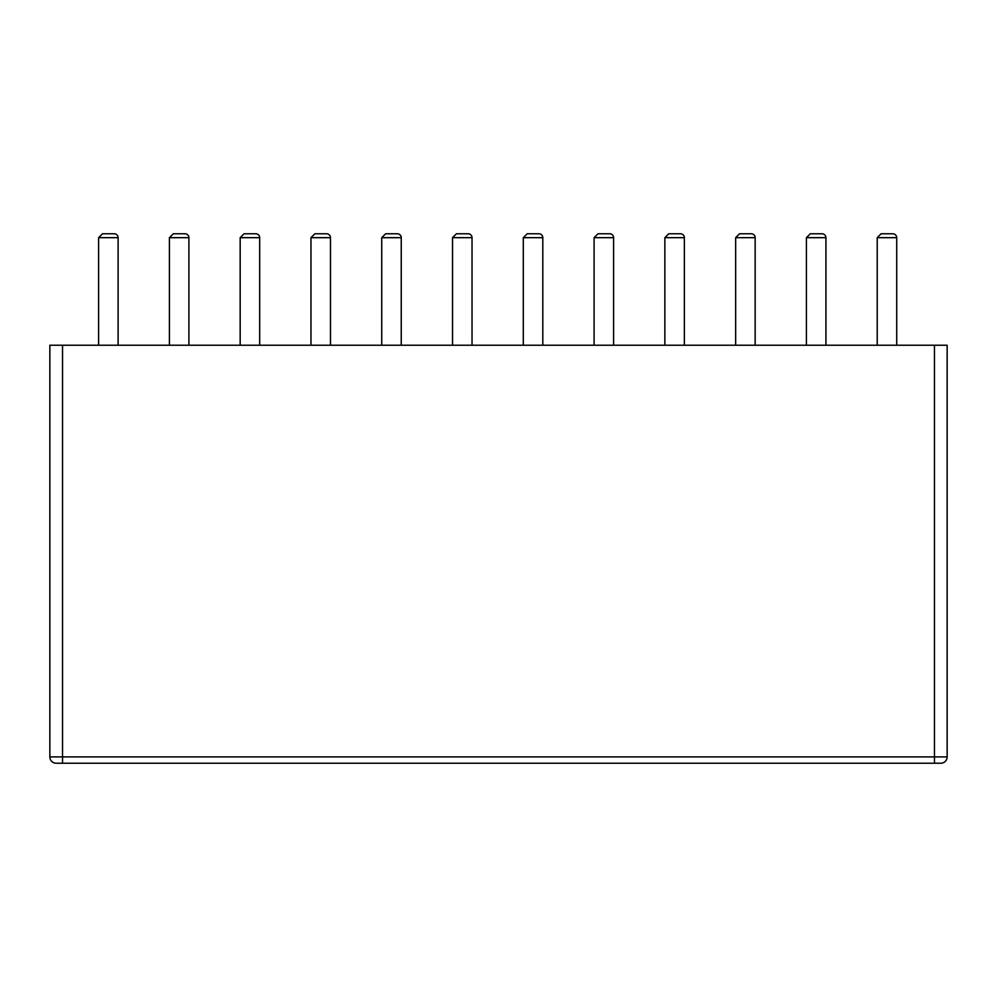 <?xml version="1.0" encoding="UTF-8"?>
<svg xmlns="http://www.w3.org/2000/svg" width="997" height="997" viewBox="0 0 997 997"><rect width="100%" height="100%" fill="white"/><g stroke="black" fill="none" stroke-linecap="round" stroke-linejoin="round"><path stroke-width="0.75" stroke-dasharray="4.99 3.74" d="M881.111 233.772L892.813 233.772M896.714 345.236L877.21 345.236L896.714 345.236M62.524 345.236L947.15 345.236L947.15 756.897A6.343 6.343 0 0 1 940.807 763.228L56.193 763.228A6.343 6.343 0 0 1 49.85 756.897L49.85 345.236L62.524 345.236L62.524 756.897L49.85 756.897M330.468 345.236L310.964 345.236L330.468 345.236M472.03 345.236L452.526 345.236L472.03 345.236M401.243 345.236L381.739 345.236L401.243 345.236M684.366 345.236L664.862 345.236L684.366 345.236M613.591 345.236L594.087 345.236L613.591 345.236M542.804 345.236L523.3 345.236L542.804 345.236M259.681 345.236L240.177 345.236L259.681 345.236M188.907 345.236L169.403 345.236L188.907 345.236M755.153 345.236L735.649 345.236L755.153 345.236M825.927 345.236L806.423 345.236L825.927 345.236M118.12 345.236L98.616 345.236L118.12 345.236M314.865 233.772L326.567 233.772M456.427 233.772L468.129 233.772M385.64 233.772L397.342 233.772M668.763 233.772L680.465 233.772M597.988 233.772L609.69 233.772M527.201 233.772L538.903 233.772M244.078 233.772L255.78 233.772M173.304 233.772L185.006 233.772M739.55 233.772L751.252 233.772M810.324 233.772L822.027 233.772M102.517 233.772L114.219 233.772M877.21 237.672L896.714 237.672M934.476 345.236L934.476 756.897L62.524 756.897L62.524 763.228M940.807 763.228A6.343 6.343 0 0 0 947.15 756.897L934.476 756.897L934.476 763.228M310.964 237.672L330.468 237.672M452.526 237.672L472.03 237.672M381.739 237.672L401.243 237.672M664.862 237.672L684.366 237.672M594.087 237.672L613.591 237.672M523.3 237.672L542.804 237.672M240.177 237.672L259.681 237.672M169.403 237.672L188.907 237.672M735.649 237.672L755.153 237.672M806.423 237.672L825.927 237.672M98.616 237.672L118.12 237.672"/><path stroke-width="1.5" d="M896.714 345.236L896.714 237.672A3.901 3.901 0 0 0 892.813 233.772L881.111 233.772L877.21 237.672L877.21 345.236M49.85 756.897L49.85 345.236L934.476 345.236L934.476 756.897L947.15 756.897A6.343 6.343 0 0 1 940.807 763.228L56.193 763.228A6.343 6.343 0 0 1 49.85 756.897L934.476 756.897L934.476 763.228M940.807 763.228A6.343 6.343 0 0 0 947.15 756.897L947.15 345.236L934.476 345.236M330.468 345.236L330.468 237.672A3.901 3.901 0 0 0 326.567 233.772L314.865 233.772L310.964 237.672L310.964 345.236M472.03 345.236L472.03 237.672A3.901 3.901 0 0 0 468.129 233.772L456.427 233.772L452.526 237.672L452.526 345.236M401.243 345.236L401.243 237.672A3.901 3.901 0 0 0 397.342 233.772L385.64 233.772L381.739 237.672L381.739 345.236M684.366 345.236L684.366 237.672A3.901 3.901 0 0 0 680.465 233.772L668.763 233.772L664.862 237.672L664.862 345.236M613.591 345.236L613.591 237.672A3.901 3.901 0 0 0 609.69 233.772L597.988 233.772L594.087 237.672L594.087 345.236M542.804 345.236L542.804 237.672A3.901 3.901 0 0 0 538.903 233.772L527.201 233.772L523.3 237.672L523.3 345.236M259.681 345.236L259.681 237.672A3.901 3.901 0 0 0 255.78 233.772L244.078 233.772L240.177 237.672L240.177 345.236M188.907 345.236L188.907 237.672A3.901 3.901 0 0 0 185.006 233.772L173.304 233.772L169.403 237.672L169.403 345.236M755.153 345.236L755.153 237.672A3.901 3.901 0 0 0 751.252 233.772L739.55 233.772L735.649 237.672L735.649 345.236M825.927 345.236L825.927 237.672A3.901 3.901 0 0 0 822.027 233.772L810.324 233.772L806.423 237.672L806.423 345.236M118.12 345.236L118.12 237.672A3.901 3.901 0 0 0 114.219 233.772L102.517 233.772L98.616 237.672L98.616 345.236M896.714 237.672L877.21 237.672M62.524 345.236L62.524 763.228M330.468 237.672L310.964 237.672M472.03 237.672L452.526 237.672M401.243 237.672L381.739 237.672M684.366 237.672L664.862 237.672M613.591 237.672L594.087 237.672M542.804 237.672L523.3 237.672M259.681 237.672L240.177 237.672M188.907 237.672L169.403 237.672M755.153 237.672L735.649 237.672M825.927 237.672L806.423 237.672M118.12 237.672L98.616 237.672"/></g></svg>
